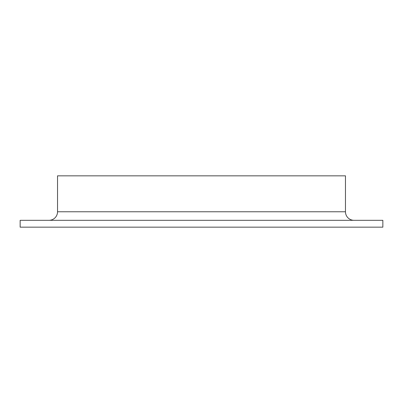 <?xml version="1.0" encoding="UTF-8"?>
<svg xmlns="http://www.w3.org/2000/svg" width="403" height="403" viewBox="0 0 403 403"><rect width="100%" height="100%" fill="white"/><g stroke="black" fill="none" stroke-linecap="round" stroke-linejoin="round"><path stroke-width="0.6" d="M382.85 220.32L20.15 220.32L20.15 227.161L382.85 227.161L382.85 220.32M354.02 220.32A8.554 8.554 0 0 1 345.467 211.766L57.533 211.766A8.554 8.554 0 0 1 48.98 220.32M345.467 211.766L345.467 175.839L57.533 175.839L57.533 211.766"/></g></svg>
